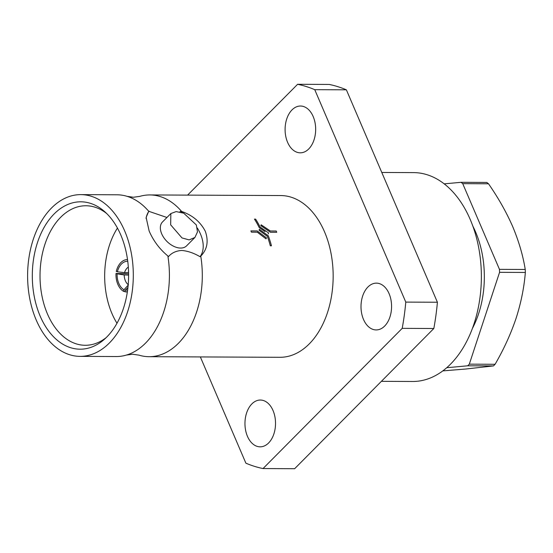 <?xml version="1.0" encoding="UTF-8"?>
<svg xmlns="http://www.w3.org/2000/svg" width="553" height="553" viewBox="0 0 553 553"><rect width="100%" height="100%" fill="white"/><g stroke="black" fill="none" stroke-linecap="round" stroke-linejoin="round"><path stroke-width="0.83" d="M166.446 217.315L148.729 211.287A80.876 52.846 -89.7 0 0 127.066 196.329A80.876 52.846 -89.7 0 0 116.946 194.787L80.835 194.621A80.876 52.846 -89.7 0 0 34.058 237.057A80.876 52.846 -89.7 0 0 36.228 320.042A80.876 52.846 -89.7 0 0 80.074 356.367A80.876 52.846 -89.7 0 0 126.851 313.931A80.876 52.846 -89.7 0 0 124.681 230.947A80.876 52.846 -89.7 0 0 80.835 194.621M80.074 356.367L116.192 356.54A80.876 52.846 -89.7 0 0 126.319 355.088A80.876 52.846 -89.7 0 0 145.501 343.164A80.876 52.846 -89.7 0 0 167.877 255.963L168.534 256.544C171.686 252.901 176.054 250.868 181.64 250.461C187.571 250.917 193.702 252.991 200.027 256.696L200.767 256.115C207.244 249.521 208.764 241.253 205.322 231.32C200.456 221.884 192.555 215.262 181.619 211.44A80.876 52.846 -89.7 0 0 149.835 194.939A80.876 52.846 -89.7 0 0 139.702 196.391L133.377 197.248L127.066 196.329M472.414 328.406A81.879 53.503 -89.7 0 0 472.891 226.239M446.755 367.717L467.679 365.803L493.463 365.92A105.27 68.786 -89.7 0 0 494.278 365.111A105.27 68.786 -89.7 0 0 495.087 364.282L469.31 364.157L499.566 272.325L525.35 272.449A105.27 68.786 -89.7 0 0 525.239 269.47L499.463 269.352L462.73 183.651A105.27 68.786 -89.7 0 0 460.995 182.317L444.19 183.859M493.463 365.92L465.806 369.017L442.815 370.897M467.679 365.803A105.27 68.786 -89.7 0 0 468.495 364.987A105.27 68.786 -89.7 0 0 469.31 364.157M128.441 284.857L123.969 289.765A16.708 11.288 91.8 0 1 118.819 283.433A16.708 11.288 91.8 0 1 117.125 273.797L124.19 274.945A11.696 7.901 -88.2 0 0 125.386 280.793A11.696 7.901 -88.2 0 0 128.206 284.677M123.969 289.765L123.706 291.424A18.38 12.415 91.8 0 1 117.858 284.353A18.38 12.415 91.8 0 1 116.006 273.459L117.125 273.797M128.6 273.853L116.006 273.459M127.397 291.618A18.38 11.731 92.5 0 1 125.185 291.846A18.38 11.731 92.5 0 1 125.019 291.839L125.282 290.173L127.943 287.401M367.925 287.007A23.392 15.284 -89.7 0 0 361.627 313.226A23.392 15.284 -89.7 0 0 376.185 329.927A23.392 15.284 -89.7 0 0 384.66 326.063A23.392 15.284 -89.7 0 0 390.957 299.844A23.392 15.284 -89.7 0 0 376.399 283.143A23.392 15.284 -89.7 0 0 367.925 287.007M251.878 403.911A23.392 15.284 -89.7 0 0 245.58 430.13A23.392 15.284 -89.7 0 0 260.138 446.831A23.392 15.284 -89.7 0 0 268.613 442.96A23.392 15.284 -89.7 0 0 274.91 416.741A23.392 15.284 -89.7 0 0 260.359 400.04A23.392 15.284 -89.7 0 0 251.878 403.911M292.012 109.895A23.392 15.284 -89.7 0 0 285.714 136.114A23.392 15.284 -89.7 0 0 300.272 152.815A23.392 15.284 -89.7 0 0 308.747 148.944A23.392 15.284 -89.7 0 0 315.044 122.725A23.392 15.284 -89.7 0 0 300.486 106.024A23.392 15.284 -89.7 0 0 292.012 109.895M54.097 213.99A73.694 48.152 -89.7 0 0 39.325 314.076A73.694 48.152 -89.7 0 0 104.151 339.494A73.694 48.152 -89.7 0 0 106.812 336.998A73.694 48.152 -89.7 0 0 104.752 211.716A73.694 48.152 -89.7 0 0 54.097 213.99M106.674 213.52A69.761 45.588 -89.7 0 0 86.496 205.764A69.761 45.588 -89.7 0 0 60.65 217.294A69.761 45.588 -89.7 0 0 41.952 295.896A69.761 45.588 -89.7 0 0 85.846 345.279A69.761 45.588 -89.7 0 0 106.1 337.703M167.877 255.963C159.748 249.299 153.513 241.004 149.151 231.057L146.13 217.426L148.729 211.287M381.376 381.335L412.642 381.48A104.441 68.24 -89.7 0 0 473.043 326.678A104.441 68.24 -89.7 0 0 470.237 219.513A104.441 68.24 -89.7 0 0 413.616 172.612L381.784 172.46M126.319 355.088L132.644 354.231L138.962 355.144A80.876 52.846 -89.7 0 0 149.082 356.692L279.936 357.3A80.876 52.846 -89.7 0 0 326.705 314.864A80.876 52.846 -89.7 0 0 324.542 231.873A80.876 52.846 -89.7 0 0 280.689 195.548L149.835 194.939M270.452 232.253L276.749 232.274L270.452 232.253L260.829 225.665L261.161 224.801L260.829 225.665L270.458 232.239M265.025 231.596L259.198 227.56L265.025 231.596M270.306 245.795L271.454 245.788L270.306 245.795A80.876 52.846 90.3 0 0 267.355 236.352L259.025 230.214L259.392 229.315L268.288 235.778A80.89 52.86 90.3 0 1 271.454 245.788M257.283 232.191L266.014 238.861L257.29 232.184L251.449 232.156L257.283 232.191M251.173 231.534A80.876 52.846 90.3 0 1 251.442 232.163L251.442 232.163A80.89 52.86 -89.7 0 0 250.91 230.898L250.903 230.905A80.876 52.846 90.3 0 1 251.173 231.534M149.082 356.692A80.876 52.846 -89.7 0 0 178.384 343.316A80.876 52.846 -89.7 0 0 200.767 256.115M170.849 213.548L162.506 221.953A16.963 10.694 44.8 0 0 161.704 233.843A16.963 10.694 44.8 0 0 173.704 246.292A16.963 10.694 44.8 0 0 186.582 245.85L194.926 237.444L197.476 231.928L196.336 224.947L183.693 213.168L176.131 211.599L170.856 213.548L170.656 224.822L181.999 237.935L189.147 239.898L194.926 237.444M116.994 323.256A68.551 44.793 90.3 0 1 117.436 228.078M200.345 356.934L245.885 463.179A193.833 126.658 -89.7 0 0 263.028 468.557L402.204 328.358A193.833 126.658 -89.7 0 0 405.784 302.097L314.747 89.676A193.833 126.658 -89.7 0 0 297.597 84.298L187.591 195.119M263.028 468.557L294.652 468.702L433.829 328.503L402.204 328.358M433.829 328.503A193.833 126.658 -89.7 0 0 437.409 302.242L346.372 89.821L314.747 89.676M405.784 302.097L437.409 302.242M297.597 84.298L329.222 84.443A193.833 126.658 -89.7 0 1 346.372 89.821M181.619 211.44L180.554 211.26L179.822 211.958M259.212 227.553A80.89 52.86 -89.7 0 0 254.47 219.126L254.463 219.14A80.876 52.846 90.3 0 1 259.198 227.56M270.313 245.788A80.89 52.86 -89.7 0 0 267.362 236.345L259.025 230.214M259.032 230.207L259.398 229.308M250.91 230.898L257.2 230.926L266.463 237.88L266.021 238.848M254.47 219.126L255.61 219.133A80.89 52.86 90.3 0 1 260.09 227.034L268.613 232.979L268.212 233.912M261.161 224.801L270.369 230.988L276.21 231.016A80.89 52.86 90.3 0 1 276.749 232.274M149.061 211.115A34.258 21.602 44.8 0 0 146.075 218.511M200.027 256.696A34.258 21.602 44.8 0 0 197.29 227.96M183.015 212.898A34.258 21.602 44.8 0 0 180.554 211.26M127.646 289.862A16.708 10.659 92.5 0 1 125.282 290.173M128.317 267.078A11.696 7.811 -92 0 0 124.501 272.677L117.395 271.779A16.708 11.164 88 0 1 127.736 261.237M117.395 271.779L116.282 271.44A18.38 12.277 88 0 1 127.245 259.571A18.38 12.277 88 0 1 127.508 259.564L127.245 259.571M128.573 272.532L124.501 272.677M128.607 275.083L124.19 274.945M125.082 291.466L123.706 291.424M499.566 272.325A105.27 68.786 -89.7 0 0 499.463 269.352M525.35 272.449C524.14 287.484 521.044 302.795 516.06 318.39C510.758 334.026 503.769 349.323 495.087 364.282M462.73 183.651L488.513 183.776A105.27 68.786 -89.7 0 0 486.771 182.442L460.995 182.317M488.513 183.776C498.301 197.863 506.368 212.152 512.721 226.647C518.845 241.322 523.02 255.597 525.239 269.47M127.349 291.936L125.185 291.846"/></g></svg>
